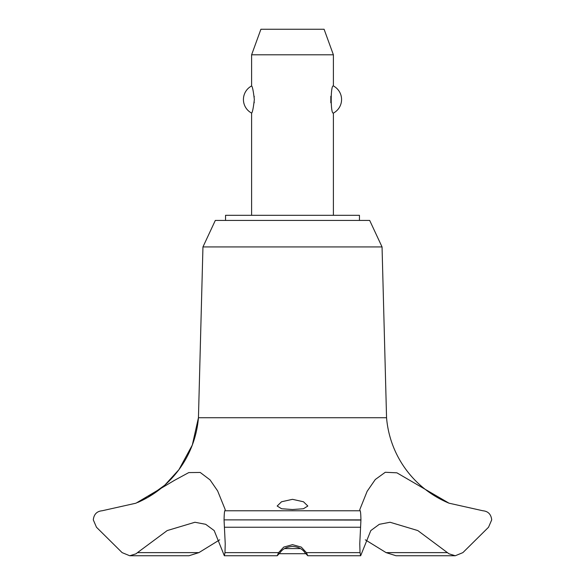 <?xml version="1.0" encoding="UTF-8"?>
<svg xmlns="http://www.w3.org/2000/svg" width="585" height="585" viewBox="0 0 585 585"><rect width="100%" height="100%" fill="white"/><g stroke="black" fill="none" stroke-linecap="round" stroke-linejoin="round"><path stroke-width="0.88" d="M359.461 220.428L359.461 215.317L225.539 215.317L225.539 220.428M382.049 246.936L369.683 220.428L215.317 220.428L202.951 246.936L198.447 417.734A101.483 101.483 0 0 1 137.57 502.515L147.851 497.36L164.824 485.126L178.93 469.667L192.304 445.061L198.447 417.734L386.553 417.734L382.049 246.936L202.951 246.936M129.738 555.75L188.962 555.75L198.907 552.62L137.482 552.62L135.976 553.827L129.738 555.75L122.119 552.628L96.474 527.246L93.293 519.868C93.929 514.288 96.869 511.261 102.104 510.771M198.907 552.62L219.697 539.816M482.896 510.771C488.131 511.261 491.071 514.288 491.707 519.868L488.526 527.246L462.881 552.628L455.262 555.75L449.024 553.827L417.792 530.566L390.071 522.259L379.321 524.306L370.817 530.566L360.66 555.75L360.024 552.628L359.768 543.801L360.938 519.868C360.821 514.288 360.55 511.261 360.141 510.771L359.768 509.674L367.139 491.312L375.285 479.517L385.281 472.278L396.886 472.819L449.024 503.188L482.903 510.771M102.097 510.771L135.976 503.188L174.593 480.278L188.78 472.585L200.224 472.461L210.044 479.89L217.62 490.888L225.232 509.674L224.859 510.771L360.141 510.771M449.024 503.188A101.483 101.483 0 0 1 386.553 417.734M224.859 510.771C224.45 511.261 224.179 514.295 224.062 519.868L360.938 520.072M224.062 519.868L360.938 519.868M278.592 552.628L283.718 547.099L292.5 544.657L301.282 547.099L306.408 552.628M292.5 509.528L281.56 508.745L277.166 506.025L281.524 501.776L292.5 499.327L303.483 501.776L307.834 506.025L303.439 508.745L292.5 509.528M360.024 552.628L306.416 552.628L307.761 555.75L304.887 552.62C302.343 548.898 298.211 546.829 292.5 546.419C286.789 546.829 282.657 548.898 280.113 552.62L277.239 555.75L278.584 552.628L224.976 552.628L224.34 555.75L214.183 530.566L205.679 524.306L194.929 522.259L167.208 530.566L137.475 552.62M333.392 215.317L333.392 113.08C330.481 114.521 330.481 84.518 333.392 85.958L333.392 54.807L251.608 54.807L251.608 85.958C252.457 86.521 253.363 91.041 254.336 99.516C253.363 107.991 252.457 112.517 251.608 113.08L251.608 215.317M254.175 102.792L254.234 102.061M254.234 96.978L254.175 96.247M330.825 96.247L330.825 102.792M251.608 54.807L260.91 29.25L324.09 29.25L333.392 54.807M333.392 85.958A15.334 15.334 0 0 1 333.392 113.08M251.608 113.08A15.334 15.334 0 0 1 251.608 85.958M284.544 548.591L300.456 548.591M305.706 553.702L279.294 553.702M224.062 520.072L225.232 543.801L224.976 552.628M447.518 552.62L386.093 552.62L396.038 555.75L455.262 555.75M365.303 539.816L386.093 552.62M224.399 527.246L360.601 527.246M307.761 555.75L360.66 555.75M277.239 555.75L224.34 555.75"/></g></svg>
